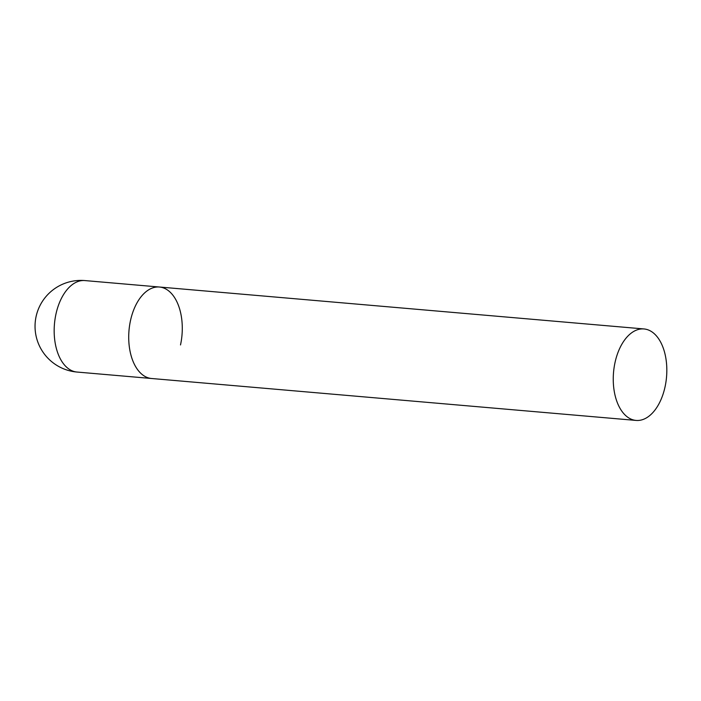 <?xml version="1.0" encoding="UTF-8"?>
<svg xmlns="http://www.w3.org/2000/svg" width="701" height="701" viewBox="0 0 701 701"><rect width="100%" height="100%" fill="white"/><g stroke="black" fill="none" stroke-linecap="round" stroke-linejoin="round"><path stroke-width="1.05" d="M636.079 420.425A45.907 26.603 94.9 0 0 665.95 381.966A45.907 26.603 94.9 0 0 649.661 330.548A45.907 26.603 94.9 0 0 643.991 328.953A45.907 26.603 94.9 0 0 614.129 367.403A45.907 26.603 94.9 0 0 630.409 418.83A45.907 26.603 94.9 0 0 636.079 420.425L76.996 372.047A45.907 26.603 -85.1 0 1 71.327 370.452A45.907 26.603 -85.1 0 1 55.949 314.127A45.907 26.603 -85.1 0 1 84.909 280.575L159.46 287.024A45.907 26.603 94.9 0 0 129.589 325.483A45.907 26.603 94.9 0 0 145.878 376.901A45.907 26.603 94.9 0 0 151.539 378.496A45.907 26.603 -85.1 0 1 130.491 320.585A45.907 26.603 -85.1 0 1 159.46 287.024A45.907 26.603 -85.1 0 1 180.507 344.945M84.909 280.575A45.907 45.907 0 0 0 60.856 367.587A45.907 45.907 0 0 0 76.996 372.047M159.46 287.024L643.991 328.953"/></g></svg>
